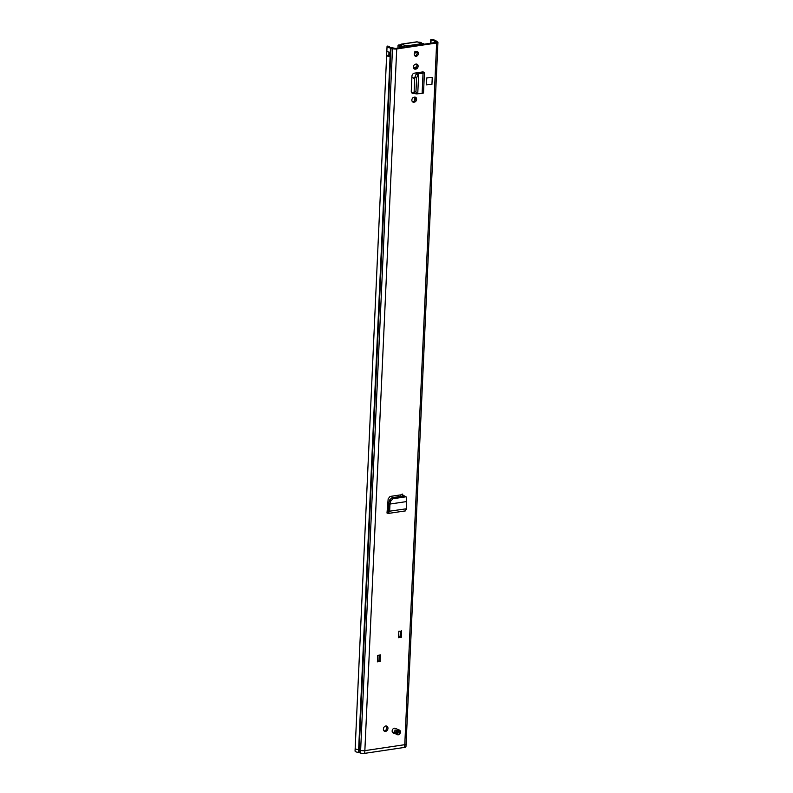 <?xml version="1.0" encoding="UTF-8"?>
<svg xmlns="http://www.w3.org/2000/svg" width="793" height="793" viewBox="0 0 793 793"><rect width="100%" height="100%" fill="white"/><g stroke="black" fill="none" stroke-linecap="round" stroke-linejoin="round"><path stroke-width="1.19" d="M390.84 500.849L393.08 498.718L391.96 497.736L389.72 499.877L388.808 503.297L389.987 504.051L390.84 500.849L389.72 499.877M391.96 497.736L404.341 495.893L406.492 497.132L404.341 495.893M393.08 498.718L405.451 496.874M404.113 495.932L402.428 494.614L390.097 496.448L388.173 498.807L386.994 513.021L388.094 513.368L389.67 511.267L389.958 504.051L406.333 501.612L406.492 497.132M406.333 501.612L406.67 508.739L405.144 510.831M426.783 77.942L426.475 84.871L431.937 84.385L432.254 77.456L426.783 77.942L432.254 77.456M414.075 97.212L414.63 97.133A2.587 2.012 -67.6 0 1 415.502 97.232A2.587 2.012 -67.6 0 1 416.533 99.859A2.587 2.012 -67.6 0 1 414.402 102.119L413.847 102.198A2.587 2.012 -67.6 0 1 412.975 102.099A2.587 2.012 -67.6 0 1 411.864 100.027A2.587 2.012 -67.6 0 1 414.075 97.212M415.582 64.164L416.127 64.084A2.587 2.012 -67.6 0 1 416.999 64.183A2.587 2.012 -67.6 0 1 418.04 66.81A2.587 2.012 -67.6 0 1 415.899 69.07L415.354 69.15A2.587 2.012 -67.6 0 1 414.481 69.05A2.587 2.012 -67.6 0 1 413.361 66.969A2.587 2.012 -67.6 0 1 415.582 64.164M401.585 630.802L401.298 637.304L398.552 637.711L398.849 631.208L401.347 631.218M380.412 654.949L380.115 661.451L377.379 661.858L377.676 655.355L380.412 654.949L377.656 655.712M392.148 730.968A2.528 1.963 -67.6 0 1 395.162 728.321L399.325 730.036A2.528 1.963 -67.6 0 1 400.346 732.603A2.528 1.963 -67.6 0 1 398.255 734.814A2.528 1.963 -67.6 0 1 397.402 734.715A2.528 1.963 -67.6 0 1 396.381 732.147A2.528 1.963 -67.6 0 1 398.473 729.937A2.528 1.963 -67.6 0 1 399.325 730.036C401.06 731.86 400.713 733.456 398.304 734.824L393.229 733A2.528 1.963 -67.6 0 1 392.148 730.968M396.252 730.353A2.528 1.963 -67.6 0 1 393.229 733M383.396 729.045A2.815 2.181 -67.6 0 1 386.746 726.101A2.815 2.181 -67.6 0 1 387.955 728.361A2.815 2.181 -67.6 0 1 384.605 731.305A2.815 2.181 -67.6 0 1 383.396 729.045M414.263 54.132A2.528 1.963 -67.6 0 1 417.287 51.486A2.528 1.963 -67.6 0 1 418.377 53.518A2.528 1.963 -67.6 0 1 415.354 56.164A2.528 1.963 -67.6 0 1 414.263 54.132M430.619 43.228L430.787 39.65A4.778 1.269 -177.4 0 1 436.209 41.157A4.778 1.269 -177.4 0 1 436.209 41.196L437.508 41.93A3.152 0.833 -177.4 0 1 437.944 42.386A3.152 0.833 -177.4 0 1 436.636 43L396.718 48.948A3.152 0.833 -177.4 0 1 392.495 48.631L390.493 48.006A4.778 1.269 -177.4 0 1 387.043 46.628A4.778 1.269 -177.4 0 1 387.539 46.093L389.353 46.41L389.323 47.045M437.944 42.386L406.085 744.072A3.152 0.833 2.6 0 0 406.085 744.062L405.957 746.788A3.152 0.833 2.6 0 1 404.648 747.402L404.777 744.686L364.849 750.644A3.152 0.833 -177.4 0 1 360.627 750.327L358.624 749.702A4.778 1.269 -177.4 0 1 355.175 748.314A4.778 1.269 2.6 0 0 356.077 749.117A4.778 1.269 2.6 0 0 358.624 749.702L360.627 750.327A3.152 0.833 2.6 0 0 364.849 750.644L404.777 744.686A3.152 0.833 2.6 0 0 406.085 744.072A3.152 0.833 -177.4 0 1 404.777 744.686L436.636 43M414.442 93.287L412.221 92.959A2.775 2.151 -67.6 0 1 411.924 92.979M423.512 93.039L424.424 72.797L423.105 71.866L414.323 73.174A2.775 2.151 112.4 0 0 411.954 76.187L411.27 91.106A2.775 2.151 112.4 0 0 412.469 93.336A2.775 2.151 112.4 0 0 413.401 93.445M395.073 729.867A2.528 1.963 -67.6 0 1 392.694 732.633M386.112 725.972A2.815 2.181 -67.6 0 1 386.776 727.875A2.815 2.181 -67.6 0 1 384.06 730.948M416.642 51.367A2.528 1.963 -67.6 0 1 417.197 53.032A2.528 1.963 -67.6 0 1 414.818 55.797M414.858 97.113A2.587 2.012 -67.6 0 1 415.235 99.769A2.587 2.012 -67.6 0 1 413.222 101.633L412.667 101.712A2.587 2.012 -67.6 0 1 412.439 101.732M416.355 64.064A2.587 2.012 -67.6 0 1 416.741 66.721A2.587 2.012 -67.6 0 1 414.719 68.585L414.174 68.664A2.587 2.012 -67.6 0 1 413.936 68.684M430.787 39.65L431.055 40.195A2.756 0.734 -177.4 0 1 434.187 41.058A2.756 0.734 -177.4 0 1 434.187 41.087A3.152 0.833 2.6 0 0 434.177 41.107A3.152 0.833 2.6 0 0 434.623 41.563L435.456 42.505L395.538 48.462L392.565 47.838A3.152 0.833 2.6 0 0 391.058 47.511A2.756 0.734 -177.4 0 1 389.066 46.718A2.756 0.734 -177.4 0 1 389.353 46.41M379.183 655.514L378.935 660.965L377.409 661.193M400.356 631.367L400.108 636.819L398.582 637.047M414.214 92.662L412.221 92.959M402.17 493.989L402.983 496.101M388.689 55.47L386.647 55.312L386.845 50.98A4.778 1.269 2.6 0 0 390.007 52.308L389.809 56.64A4.778 1.269 -177.4 0 1 386.647 55.312L388.689 55.47A2.756 0.734 2.6 0 0 389.482 55.946M430.926 43.189L431.055 40.195M386.845 50.98L387.043 46.628M388.897 55.441L389.512 55.361M378.935 660.965L380.115 661.451M400.108 636.819L401.298 637.304M421.311 72.966L421.351 72.163A2.25 0.595 -177.4 0 1 421.291 72.143M417.931 74.492L416.117 74.185L418.545 74.126L416.593 77.764L415.948 91.948L417.049 93.931L417.752 93.733L418.654 74.036L417.752 93.733L422.114 93.554L423.095 92.652M414.908 93.653L417.049 93.931M416.117 74.185L414.779 77.456L414.134 91.572L415.235 93.614M416.731 73.808L423.036 73.362L422.104 72.847L417.713 73.511M423.056 71.945L421.351 72.163L424.017 72.391L423.036 73.362L422.114 93.554M387.083 511.069L388.481 510.94L388.808 503.297M389.958 504.051L388.778 503.476M406.67 508.739L388.302 511.376M388.124 511.396L388.511 513.408L405.56 510.87M355.185 748.265A4.778 1.269 2.6 0 0 355.175 748.314L355.056 751.03A4.778 1.269 2.6 0 0 355.948 751.823A4.778 1.269 2.6 0 0 358.505 752.408L390.493 48.006M394.032 48.343L392.495 48.631L360.508 753.043A3.152 0.833 2.6 0 0 364.73 753.35L396.718 48.948M360.508 753.043L358.505 752.408M404.648 747.402L364.73 753.35M401.585 45.211L399.186 44.904A2.696 0.714 2.6 0 0 398.056 45.429A2.696 0.714 2.6 0 0 399.692 46.172A2.756 0.734 -177.4 0 1 401.367 46.916A2.756 0.734 -177.4 0 1 401.347 47.005L403.3 46.757A4.778 1.269 -177.4 0 0 400.495 45.707L401.585 45.211L401.555 45.915M401.317 47.6L401.347 47.005M421.787 44.547L423.601 43.684A2.756 0.734 -177.4 0 1 421.41 42.931A2.696 0.714 2.6 0 0 417.98 42.158M423.581 44.279L423.601 43.684M421.807 43.992A4.778 1.269 -177.4 0 1 420.746 43.734M404.737 47.084L404.817 45.439L401.803 44.19A2.31 1.318 -98.5 0 0 401.357 44.13A2.31 1.318 -98.5 0 0 400.594 44.795M401.357 44.13L416.88 41.821A2.31 1.318 81.5 0 1 417.316 41.88L420.33 43.119A2.25 0.595 2.6 0 1 420.756 43.496L420.706 44.705M403.32 46.807L404.202 47.164M404.817 45.439A2.25 0.595 2.6 0 0 407.959 45.707L419.824 43.932A2.25 0.595 2.6 0 0 420.756 43.496M413.113 77.863A5.739 4.451 -67.6 0 1 414.67 79.706M414.432 97.162L414.253 101.167M415.691 67.455L415.651 68.188M411.874 77.783A5.739 4.451 -67.6 0 1 413.629 78.031A5.739 4.451 -67.6 0 1 414.719 78.745M415.383 98.183L415.324 99.492M417.128 52.288L414.432 53.27M413.421 67.653A13.937 3.697 -177.4 0 1 416.384 67.425M415.671 67.078L415.274 68.406M414.977 51.258L414.709 52.497M359.041 752.527L391.028 48.125L392.565 47.838M437.508 41.93L435.754 42.435M436.358 41.365L434.623 41.563L434.574 42.644M389.472 56.501L389.76 52.269M389.432 52.209L388.838 55.312L388.986 52.12M389.65 52.249L389.581 56.204M415.899 69.07L414.719 68.585M415.354 69.15L414.174 68.664M414.402 102.119L413.222 101.633M413.847 102.198L412.667 101.712M415.948 91.879L414.134 91.572M416.593 77.764L414.779 77.456M387.083 511.039L388.491 510.831M402.983 495.625L403.548 496.012M397.937 730.769A1.358 1.051 -67.6 0 1 396.926 733.218M398.631 730.274A2.25 1.745 112.4 0 0 396.698 732.722A2.25 1.745 112.4 0 0 398.433 734.615A2.25 1.745 112.4 0 0 400.356 732.177A2.25 1.745 112.4 0 0 398.631 730.274M398.433 734.546A2.181 1.695 -67.6 0 1 398.621 730.343A2.181 1.695 -67.6 0 1 398.433 734.546M397.253 733.862C396.569 732.385 396.986 731.285 398.502 730.551A1.913 1.487 112.4 0 0 398.324 734.239A1.913 1.487 112.4 0 0 398.512 730.551M399.622 47.848L399.692 46.172M401.803 44.19L417.316 41.88M419.784 44.844L419.824 43.932M407.959 45.707L407.909 46.618M402.537 496.16L402.606 494.594M400.287 496.497L400.356 494.921M419.507 73.243L419.547 72.401M398.661 496.745L398.74 495.159M417.881 73.491L417.921 72.639M398.096 496.824L398.175 495.248M417.316 73.59L417.356 72.728M415.314 67.484L413.44 67.762M355.175 748.314L386.647 55.272M377.656 655.742L380.164 655.365M420.934 73.025L420.974 72.183M388.491 510.751L387.093 510.96M397.937 48.105L398.056 45.429"/></g></svg>
